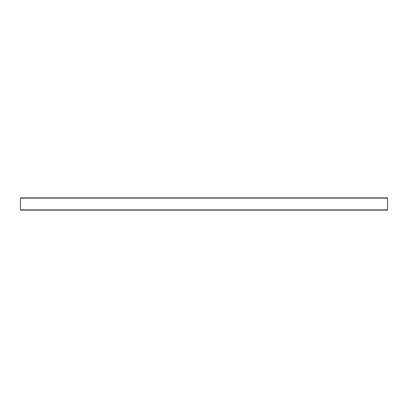 <?xml version="1.0" encoding="UTF-8"?>
<svg xmlns="http://www.w3.org/2000/svg" width="408" height="408" viewBox="0 0 408 408"><rect width="100%" height="100%" fill="white"/><g stroke="black" fill="none" stroke-linecap="round" stroke-linejoin="round"><path stroke-width="0.61" d="M20.4 197.88L20.4 210.12L387.6 210.12L387.6 197.88L20.4 197.88M20.4 209.875L387.6 209.875M20.4 198.125L387.6 198.125"/></g></svg>
